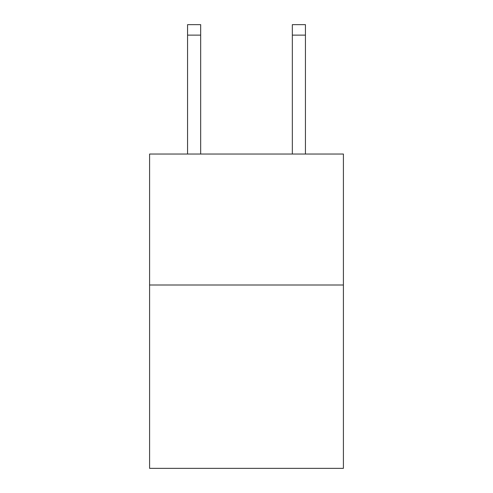 <?xml version="1.0" encoding="UTF-8"?>
<svg xmlns="http://www.w3.org/2000/svg" width="493" height="493" viewBox="0 0 493 493"><rect width="100%" height="100%" fill="white"/><g stroke="black" fill="none" stroke-linecap="round" stroke-linejoin="round"><path stroke-width="0.74" d="M343.411 285.003L343.411 468.35L149.589 468.35L149.589 154.038L343.411 154.038L343.411 285.003L149.589 285.003M200.663 154.038L200.663 35.126L187.568 35.126L187.568 24.65L200.663 24.65L200.663 35.126M187.568 154.038L187.568 35.126M305.432 154.038L305.432 24.65L292.337 24.65L292.337 154.038M200.663 24.65L187.568 24.65M292.337 35.126L305.432 35.126"/></g></svg>
